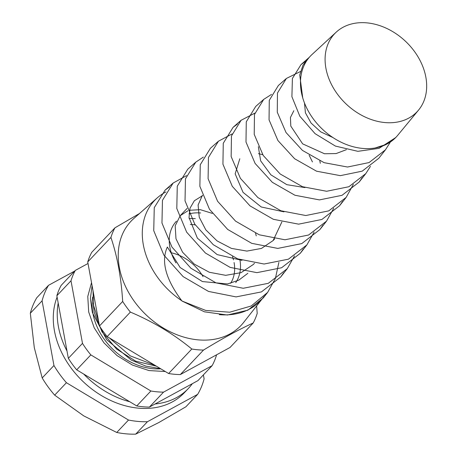 <?xml version="1.0" encoding="UTF-8"?>
<svg xmlns="http://www.w3.org/2000/svg" width="457" height="457" viewBox="0 0 457 457"><rect width="100%" height="100%" fill="white"/><g stroke="black" fill="none" stroke-linecap="round" stroke-linejoin="round"><path stroke-width="0.69" d="M92.08 285.648L90.383 298.598L92.36 312.525L106.641 339.677L131.41 360.145L145.869 366.114L160.51 368.65M124.887 347.234L141.824 357.414M91.526 282.632L87.773 296.462L88.687 311.965L94.216 327.852L103.922 342.801L117.021 355.569L132.461 365.086L148.993 370.558L165.28 371.524M93.005 290.675L93.605 305.619L98.575 321.02M109.292 337.86L130.239 355.854L155.014 365.349M134.541 353.038L129.719 350.142M156.414 366.188L135.723 361.179L116.621 349.091L102.02 331.862L94.159 312.228L93.171 302.854M56.857 295.742L71.001 280.792L82.489 343.378L68.344 358.328L56.857 295.742A84.019 63.911 -136.6 0 1 61.181 285.357L75.325 270.407A84.019 63.911 -136.6 0 0 71.001 280.792M76.685 369.833L90.834 354.889L150.896 390.998L136.746 405.947L76.685 369.833A84.019 63.911 -136.6 0 1 68.344 358.328M149.416 407.067L163.56 392.123L212.134 365.646L197.99 380.595L149.416 407.067A84.019 63.911 -136.6 0 1 136.746 405.947M212.134 365.646A84.019 63.911 -136.6 0 0 216.458 355.26L216.395 354.906M163.56 392.123A84.019 63.911 -136.6 0 1 150.896 390.998M90.834 354.889A84.019 63.911 -136.6 0 1 82.489 343.378M160.761 368.805A57.702 43.895 -136.6 0 1 92.937 313.519A57.702 43.895 -136.6 0 1 92.72 296.993M88.012 263.495L75.325 270.407M336.232 32.139L312.051 54.474A58.97 44.86 43.4 0 0 307.938 110.428A58.97 44.86 43.4 0 0 362.761 148.428A58.97 44.86 43.4 0 0 397.607 135.438L418.572 110.063A56.759 43.175 43.4 0 0 418.104 56.971A56.759 43.175 43.4 0 0 366.737 22.85A56.759 43.175 43.4 0 0 336.232 32.139A56.759 43.175 43.4 0 0 332.273 85.99A56.759 43.175 43.4 0 0 385.034 122.562A56.759 43.175 43.4 0 0 418.572 110.063M239.891 259.662A42.804 32.561 -136.6 0 1 235.738 282.626M139.516 213.493L114.924 227.837L91.726 252.344A84.654 64.397 -136.6 0 0 87.733 261.941L110.925 237.434C117.283 256.217 121.202 277.559 122.676 301.449L99.477 325.961L87.733 261.941M168.622 373.529L107.189 336.592L130.382 312.085C153.175 321.745 173.654 334.056 191.814 349.017L168.622 373.529A84.654 64.397 -136.6 0 0 180.326 374.569L203.525 350.056C222.422 338.506 238.982 329.48 253.207 322.979L230.014 347.486L180.326 374.569M253.207 322.979A84.654 64.397 -136.6 0 0 257.205 313.382L256.634 305.927M183.114 301.643A72.92 55.474 -136.6 0 1 157.357 197.79A72.92 55.474 -136.6 0 1 165.948 191.906M263.94 296.599A72.92 55.474 -136.6 0 1 263.032 297.793L243.701 322.362A75.776 57.645 -136.6 0 1 198.264 339.871A75.776 57.645 -136.6 0 1 127.509 290.458A75.776 57.645 -136.6 0 1 133.89 218.446L157.357 197.79M200.652 212.991A42.804 32.561 43.4 0 0 188.975 213.893M176.459 221.171A42.804 32.561 43.4 0 0 175.996 262.929M263.032 297.793A72.92 55.474 -136.6 0 1 219.309 314.644M107.189 336.592A84.654 64.397 -136.6 0 1 99.477 325.961M203.525 350.056A84.654 64.397 -136.6 0 1 197.71 349.765A84.654 64.397 -136.6 0 1 191.814 349.017M130.382 312.085A84.654 64.397 -136.6 0 1 122.676 301.449M110.925 237.434A84.654 64.397 -136.6 0 1 114.924 227.837M189.112 218.617A42.804 32.561 -136.6 0 1 195.293 218.646M395.893 137.357L386.565 144.286L375.094 147.988M247.854 273.303L238.754 280.17L227.563 283.951L202.445 281.569L180.121 267.511L167.359 247.026C160.835 261.33 165.714 279.324 181.989 301.014L204.485 311.834L227.392 315.027L247.848 310.189L263.301 297.913L265.271 295.199M212.316 213.385L200.355 209.683L189.461 210.271M187.936 210.751L180.212 215.687L175.191 225.827L175.979 238.754L182.617 252.27L194.271 264.106L209.34 272.275L225.718 275.331L241.107 272.64L253.389 264.426L254.48 263.278M202.428 195.253L198.104 204.999L199.235 217.224L205.827 229.888L217.052 240.89L231.402 248.391L246.923 251.093L261.478 248.414L273.109 240.571L281.849 221.976M320.311 163.309L319.809 160.921M293.84 110.72L290.441 117.46L290.801 126.115L302.648 143.858L324.464 153.746L336.101 153.569L346.423 149.656M256.251 235.869L255.554 233.293M202.571 195.636L194.356 200.737L190.015 208.186L189.015 217.549L197.384 238.166L217.138 254.589L241.964 260.359M262.724 154.677L258.468 153.655M239.805 158.762L235.166 173.837L243.038 192.351L261.238 206.975L283.968 211.848M312.451 161.938L309.149 155.197M258.354 146.674L260.65 160.853L270.87 174.82L286.83 184.674L304.968 187.587M304.493 103.002L305.413 112.799L311.063 123.047L320.711 131.856L332.993 137.586M169.438 186.862L165.12 190.112L154.255 207.661L153.741 230.671L163.852 255.08L183.108 276.599L208.506 291.429L236.063 296.901L261.427 291.909L280.644 277.062L283.734 272.663M203.365 157.088L195.802 162.121L187.776 169.187L177.265 186.193L176.802 208.501L186.662 232.167L205.404 253.024L230.111 267.379L256.908 272.652L281.581 267.756L300.278 253.304L303.368 248.894M232.082 133.941L218.446 141.207L210.414 148.274L200.263 164.737L199.869 186.347L209.483 209.272L227.712 229.46L251.733 243.341L277.77 248.408L301.746 243.604L319.917 229.534L323.002 225.124M237.417 124.138L233.07 127.349L223.267 143.27L222.93 164.183L232.299 186.359L250.013 205.884L273.343 219.297L298.627 224.159L321.899 219.457L339.557 205.77L342.636 201.348M271.555 94.376L263.746 99.369L255.714 106.435L246.272 121.813L245.992 142.018L255.109 163.44L272.309 182.297L294.931 195.242L319.454 199.903L342.03 195.316L359.173 182.029L362.247 177.596M300.489 71.503L286.396 78.444L278.37 85.51L269.276 100.346L269.053 119.854L277.925 140.539L294.616 158.739L316.558 171.204L340.328 175.654L362.212 171.152L378.824 158.242L385.44 149.833L390.095 142.527M305.419 61.415L301.037 64.58L292.4 78.455L291.909 96.707L299.826 116.209L315.073 133.661L335.427 146.086L357.865 151.318L379.053 148.354L395.871 137.466M181.989 301.014L205.69 310.434L229.7 312.211L251.179 306.001L267.613 292.434L275.377 278.559L278.879 262.392M186.525 175.619L173.146 183.046L162.452 200.337L161.967 223.022L171.958 247.083L190.975 268.288L216.047 282.894L243.244 288.27L268.282 283.323L287.253 268.659L294.514 255.954M195.802 162.121L185.456 178.87L185.028 200.852L194.768 224.17L213.27 244.706L237.651 258.845L264.095 264.02L288.436 259.176L306.893 244.901L314.125 232.122M218.446 141.207L208.461 157.419L208.089 178.698L217.589 201.269L235.578 221.148L259.273 234.807L284.957 239.776L308.601 235.018L326.532 221.131L333.73 208.283M254.875 113.119L241.096 120.282L231.465 135.952L231.151 156.534L240.405 178.356L257.879 197.573L280.884 210.763L305.807 215.527L328.76 210.871L346.172 197.367L353.335 184.434M263.746 99.369L254.469 114.49L254.218 134.369L263.215 155.443L280.175 173.986L302.477 186.702L326.635 191.272L348.891 186.73L365.783 173.626L370.444 166.359M286.396 78.444L277.468 93.028L277.273 112.205L286.031 132.541L302.483 150.427L324.104 162.669L347.514 167.022L369.067 162.566L385.44 149.833M301.037 64.58L309.063 57.513L302.962 65.231L299.752 74.982L302.734 97.918M203.045 276.645A39.633 30.145 43.4 0 0 171.295 252.807M233.481 259.862A39.633 30.145 43.4 0 0 232.522 256.691M195.259 224.918A39.633 30.145 43.4 0 0 190.323 224.484M230.619 283.289A39.633 30.145 43.4 0 0 234.07 262.524M66.425 382.715L128.508 420.04L116.746 432.471L83.745 415.881L54.669 395.145L66.425 382.715A92.897 70.664 43.4 0 1 53.955 365.514L42.193 377.945L34.298 347.668L30.322 313.251L42.084 300.826L53.955 365.514M74.748 271.024L48.551 285.299L36.789 297.73A92.897 70.664 43.4 0 0 30.322 313.251M197.653 394.357L185.89 406.787L158.825 422.536L135.683 434.15L147.445 421.72L197.653 394.357A92.897 70.664 43.4 0 0 204.113 378.83L203.394 374.889M48.551 285.299A92.897 70.664 43.4 0 0 42.084 300.826M42.193 377.945A92.897 70.664 43.4 0 0 54.669 395.145M128.508 420.04A92.897 70.664 43.4 0 0 147.445 421.72M116.746 432.471A92.897 70.664 43.4 0 0 135.683 434.15M58.193 303.037A80.849 61.501 43.4 0 0 58.416 326.664A80.849 61.501 43.4 0 0 67.008 351.033M83.688 374.043A80.849 61.501 43.4 0 0 129.748 401.737M155.077 403.982A80.849 61.501 43.4 0 0 188.307 388.547A80.849 61.501 43.4 0 0 192.328 383.68M57.102 297.09A80.849 61.501 43.4 0 0 54.452 330.845A80.849 61.501 43.4 0 0 109.737 400.029A80.849 61.501 43.4 0 0 184.348 392.729L188.307 388.547M180.212 215.687L187.09 208.421M273.103 240.571L274.663 238.925M263.301 297.913L267.613 292.434M173.146 183.046L165.12 190.112M287.253 268.659L280.644 277.062M306.893 244.901L300.278 253.304M326.532 221.131L319.917 229.534M241.096 120.282L233.07 127.349M346.172 197.367L339.557 205.77M365.783 173.626L359.173 182.029"/></g></svg>
